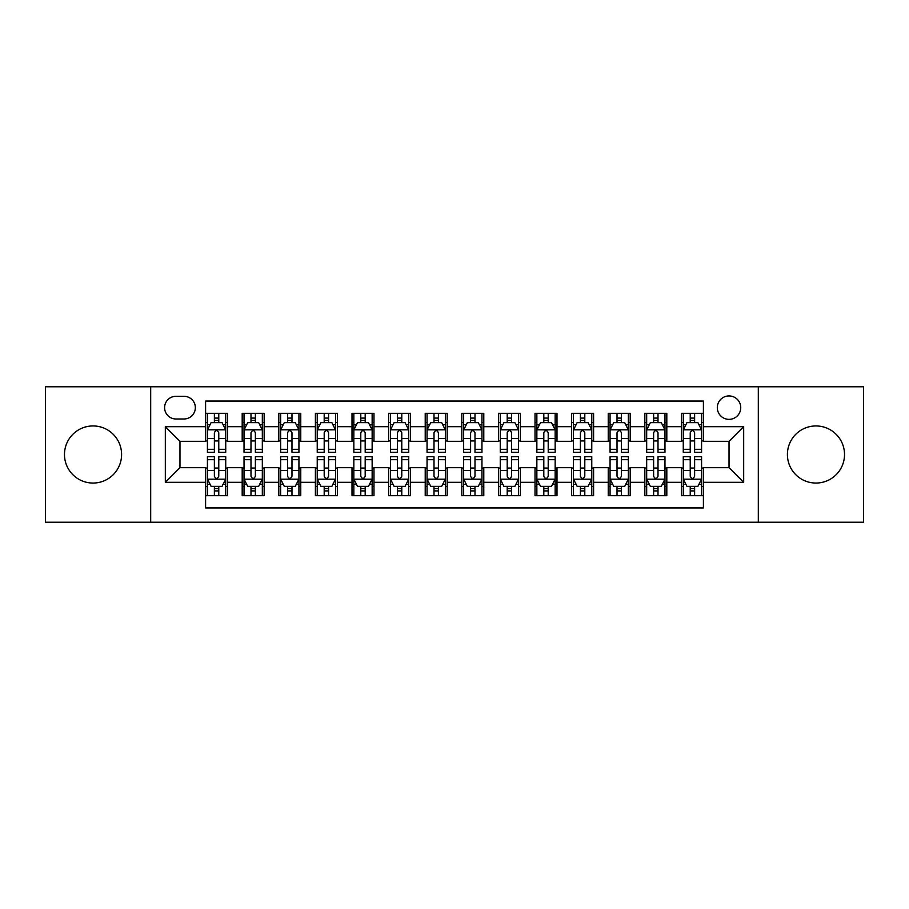 <?xml version="1.0" encoding="UTF-8"?>
<svg xmlns="http://www.w3.org/2000/svg" width="909" height="909" viewBox="0 0 909 909"><rect width="100%" height="100%" fill="white"/><g stroke="black" fill="none" stroke-linecap="round" stroke-linejoin="round"><path stroke-width="1.36" d="M815.964 425.946A28.554 28.554 0 0 0 787.41 454.5A28.554 28.554 0 0 0 815.964 483.054A28.554 28.554 0 0 0 844.518 454.5A28.554 28.554 0 0 0 815.964 425.946M93.036 425.946A28.554 28.554 0 0 0 64.482 454.5A28.554 28.554 0 0 0 93.036 483.054A28.554 28.554 0 0 0 121.59 454.5A28.554 28.554 0 0 0 93.036 425.946M729.029 395.938A11.715 11.715 0 0 0 717.315 407.652A11.715 11.715 0 0 0 729.029 419.356A11.715 11.715 0 0 0 740.744 407.652A11.715 11.715 0 0 0 729.029 395.938M758.311 522.221L863.55 522.221L863.55 386.779L758.311 386.779L758.311 522.221L150.689 522.221L150.689 386.779L45.45 386.779L45.45 522.221L150.689 522.221M703.407 413.322L681.443 413.322L681.443 426.685L666.808 426.685L666.808 441.319L681.443 441.319L681.443 426.685M666.808 426.685L666.808 413.322L644.845 413.322L644.845 426.685L630.198 426.685L630.198 441.319L644.845 441.319L644.845 426.685M630.198 426.685L630.198 413.322L608.235 413.322L608.235 426.685L593.6 426.685L593.6 441.319L608.235 441.319L608.235 426.685M593.6 426.685L593.6 413.322L571.636 413.322L571.636 426.685L556.99 426.685L556.99 441.319L571.636 441.319L571.636 426.685M556.99 426.685L556.99 413.322L535.026 413.322L535.026 426.685L520.391 426.685L520.391 441.319L535.026 441.319L535.026 426.685M520.391 426.685L520.391 413.322L498.427 413.322L498.427 426.685L483.781 426.685L483.781 441.319L498.427 441.319L498.427 426.685M483.781 426.685L483.781 413.322L461.817 413.322L461.817 426.685L447.183 426.685L447.183 441.319L461.817 441.319L461.817 426.685M447.183 426.685L447.183 413.322L425.219 413.322L425.219 426.685L410.573 426.685L410.573 441.319L425.219 441.319L425.219 426.685M410.573 426.685L410.573 413.322L388.609 413.322L388.609 426.685L373.974 426.685L373.974 441.319L388.609 441.319L388.609 426.685M373.974 426.685L373.974 413.322L352.01 413.322L352.01 426.685L337.364 426.685L337.364 441.319L352.01 441.319L352.01 426.685M337.364 426.685L337.364 413.322L315.4 413.322L315.4 426.685L300.765 426.685L300.765 441.319L315.4 441.319L315.4 426.685M300.765 426.685L300.765 413.322L278.802 413.322L278.802 426.685L264.155 426.685L264.155 441.319L278.802 441.319L278.802 426.685M264.155 426.685L264.155 413.322L242.192 413.322L242.192 441.319L227.557 441.319L227.557 413.322L205.593 413.322M205.593 495.678L227.557 495.678L227.557 467.68L242.192 467.68L242.192 495.678L264.155 495.678L264.155 467.68L278.802 467.68L278.802 482.315L264.155 482.315M278.802 482.315L278.802 495.678L300.765 495.678L300.765 467.68L315.4 467.68L315.4 482.315L300.765 482.315M315.4 482.315L315.4 495.678L337.364 495.678L337.364 467.68L352.01 467.68L352.01 482.315L337.364 482.315M352.01 482.315L352.01 495.678L373.974 495.678L373.974 467.68L388.609 467.68L388.609 482.315L373.974 482.315M388.609 482.315L388.609 495.678L410.573 495.678L410.573 467.68L425.219 467.68L425.219 482.315L410.573 482.315M425.219 482.315L425.219 495.678L447.183 495.678L447.183 467.68L461.817 467.68L461.817 482.315L447.183 482.315M461.817 482.315L461.817 495.678L483.781 495.678L483.781 467.68L498.427 467.68L498.427 482.315L483.781 482.315M498.427 482.315L498.427 495.678L520.391 495.678L520.391 467.68L535.026 467.68L535.026 482.315L520.391 482.315M535.026 482.315L535.026 495.678L556.99 495.678L556.99 467.68L571.636 467.68L571.636 482.315L556.99 482.315M571.636 482.315L571.636 495.678L593.6 495.678L593.6 467.68L608.235 467.68L608.235 482.315L593.6 482.315M608.235 482.315L608.235 495.678L630.198 495.678L630.198 467.68L644.845 467.68L644.845 482.315L630.198 482.315M644.845 482.315L644.845 495.678L666.808 495.678L666.808 467.68L681.443 467.68L681.443 482.315L666.808 482.315M175.948 418.992L183.993 418.992A11.351 11.351 0 0 0 195.344 407.652A11.351 11.351 0 0 0 183.993 396.301L175.948 396.301A11.351 11.351 0 0 0 164.597 407.652A11.351 11.351 0 0 0 175.948 418.992M758.311 386.779L150.689 386.779M703.407 426.685L703.407 401.062L205.593 401.062L205.593 441.319L179.971 441.319L179.971 467.68L205.593 467.68L205.593 507.938L703.407 507.938L703.407 467.68L729.029 467.68L729.029 441.319L703.407 441.319L703.407 426.685L743.676 426.685L743.676 482.315L703.407 482.315M205.593 482.315L165.324 482.315L165.324 426.685L205.593 426.685M681.443 482.315L681.443 495.678L703.407 495.678M205.593 422.469L207.422 422.469M214.376 422.469L218.774 422.469M225.727 422.469L227.557 422.469M205.593 440.956L207.422 440.956M214.376 440.956L218.774 440.956M225.727 440.956L227.557 440.956M205.593 468.044L207.422 468.044M214.376 468.044L218.774 468.044M225.727 468.044L227.557 468.044M205.593 486.531L207.422 486.531M214.376 486.531L218.774 486.531M225.727 486.531L227.557 486.531M242.192 440.956L244.032 440.956M250.986 440.956L255.372 440.956M262.326 440.956L264.155 440.956M242.192 422.469L244.032 422.469M250.986 422.469L255.372 422.469M262.326 422.469L264.155 422.469M242.192 468.044L244.032 468.044M250.986 468.044L255.372 468.044M262.326 468.044L264.155 468.044M242.192 486.531L244.032 486.531M250.986 486.531L255.372 486.531M262.326 486.531L264.155 486.531M278.802 468.044L280.631 468.044M287.585 468.044L291.982 468.044M298.936 468.044L300.765 468.044M278.802 486.531L280.631 486.531M287.585 486.531L291.982 486.531M298.936 486.531L300.765 486.531M278.802 422.469L280.631 422.469M287.585 422.469L291.982 422.469M298.936 422.469L300.765 422.469M278.802 440.956L280.631 440.956M287.585 440.956L291.982 440.956M298.936 440.956L300.765 440.956M315.4 468.044L317.23 468.044M324.195 468.044L328.581 468.044M335.535 468.044L337.364 468.044M315.4 486.531L317.23 486.531M324.195 486.531L328.581 486.531M335.535 486.531L337.364 486.531M315.4 422.469L317.23 422.469M324.195 422.469L328.581 422.469M335.535 422.469L337.364 422.469M315.4 440.956L317.23 440.956M324.195 440.956L328.581 440.956M335.535 440.956L337.364 440.956M352.01 468.044L353.84 468.044M360.793 468.044L365.191 468.044M372.145 468.044L373.974 468.044M352.01 486.531L353.84 486.531M360.793 486.531L365.191 486.531M372.145 486.531L373.974 486.531M352.01 422.469L353.84 422.469M360.793 422.469L365.191 422.469M372.145 422.469L373.974 422.469M352.01 440.956L353.84 440.956M360.793 440.956L365.191 440.956M372.145 440.956L373.974 440.956M388.609 468.044L390.438 468.044M397.392 468.044L401.789 468.044M408.743 468.044L410.573 468.044M388.609 486.531L390.438 486.531M397.392 486.531L401.789 486.531M408.743 486.531L410.573 486.531M388.609 422.469L390.438 422.469M397.392 422.469L401.789 422.469M408.743 422.469L410.573 422.469M388.609 440.956L390.438 440.956M397.392 440.956L401.789 440.956M408.743 440.956L410.573 440.956M425.219 468.044L427.048 468.044M434.002 468.044L438.399 468.044M445.353 468.044L447.183 468.044M425.219 486.531L427.048 486.531M434.002 486.531L438.399 486.531M445.353 486.531L447.183 486.531M425.219 422.469L427.048 422.469M434.002 422.469L438.399 422.469M445.353 422.469L447.183 422.469M425.219 440.956L427.048 440.956M434.002 440.956L438.399 440.956M445.353 440.956L447.183 440.956M461.817 468.044L463.647 468.044M470.601 468.044L474.998 468.044M481.952 468.044L483.781 468.044M461.817 486.531L463.647 486.531M470.601 486.531L474.998 486.531M481.952 486.531L483.781 486.531M461.817 422.469L463.647 422.469M470.601 422.469L474.998 422.469M481.952 422.469L483.781 422.469M461.817 440.956L463.647 440.956M470.601 440.956L474.998 440.956M481.952 440.956L483.781 440.956M498.427 468.044L500.257 468.044M507.211 468.044L511.608 468.044M518.562 468.044L520.391 468.044M498.427 486.531L500.257 486.531M507.211 486.531L511.608 486.531M518.562 486.531L520.391 486.531M498.427 422.469L500.257 422.469M507.211 422.469L511.608 422.469M518.562 422.469L520.391 422.469M498.427 440.956L500.257 440.956M507.211 440.956L511.608 440.956M518.562 440.956L520.391 440.956M535.026 468.044L536.855 468.044M543.809 468.044L548.207 468.044M555.16 468.044L556.99 468.044M535.026 486.531L536.855 486.531M543.809 486.531L548.207 486.531M555.16 486.531L556.99 486.531M535.026 422.469L536.855 422.469M543.809 422.469L548.207 422.469M555.16 422.469L556.99 422.469M535.026 440.956L536.855 440.956M543.809 440.956L548.207 440.956M555.16 440.956L556.99 440.956M571.636 468.044L573.465 468.044M580.419 468.044L584.805 468.044M591.77 468.044L593.6 468.044M571.636 486.531L573.465 486.531M580.419 486.531L584.805 486.531M591.77 486.531L593.6 486.531M571.636 422.469L573.465 422.469M580.419 422.469L584.805 422.469M591.77 422.469L593.6 422.469M571.636 440.956L573.465 440.956M580.419 440.956L584.805 440.956M591.77 440.956L593.6 440.956M608.235 468.044L610.064 468.044M617.018 468.044L621.415 468.044M628.369 468.044L630.198 468.044M608.235 486.531L610.064 486.531M617.018 486.531L621.415 486.531M628.369 486.531L630.198 486.531M608.235 422.469L610.064 422.469M617.018 422.469L621.415 422.469M628.369 422.469L630.198 422.469M608.235 440.956L610.064 440.956M617.018 440.956L621.415 440.956M628.369 440.956L630.198 440.956M644.845 468.044L646.674 468.044M653.628 468.044L658.014 468.044M664.968 468.044L666.808 468.044M644.845 486.531L646.674 486.531M653.628 486.531L658.014 486.531M664.968 486.531L666.808 486.531M644.845 422.469L646.674 422.469M653.628 422.469L658.014 422.469M664.968 422.469L666.808 422.469M644.845 440.956L646.674 440.956M653.628 440.956L658.014 440.956M664.968 440.956L666.808 440.956M681.443 468.044L683.273 468.044M690.226 468.044L694.624 468.044M701.578 468.044L703.407 468.044M681.443 486.531L683.273 486.531M690.226 486.531L694.624 486.531M701.578 486.531L703.407 486.531M681.443 422.469L683.273 422.469M690.226 422.469L694.624 422.469M701.578 422.469L703.407 422.469M681.443 440.956L683.273 440.956M690.226 440.956L694.624 440.956M701.578 440.956L703.407 440.956M179.971 441.319L165.324 426.685M179.971 467.68L165.324 482.315M743.676 426.685L729.029 441.319M743.676 482.315L729.029 467.68M218.774 418.083L214.376 418.083M225.727 449.319L218.774 449.319L218.774 452.307L225.727 452.307L225.727 429.98L222.069 422.651L211.081 422.651L207.422 429.98L207.422 452.307L214.376 452.307L214.376 449.319L207.422 449.319M207.422 429.98L207.422 413.322M225.727 429.98L225.727 413.322M214.376 422.651L214.376 413.322M218.774 413.322L218.774 422.651M218.774 449.319L218.774 432.718C217.308 429.9 215.842 429.9 214.376 432.718L214.376 449.319M214.376 490.917L218.774 490.917M207.422 459.681L214.376 459.681L214.376 456.693L207.422 456.693L207.422 479.02L211.081 486.349L222.069 486.349L225.727 479.02L225.727 456.693L218.774 456.693L218.774 459.681L225.727 459.681M225.727 479.02L225.727 495.678M207.422 479.02L207.422 495.678M218.774 486.349L218.774 495.678M214.376 495.678L214.376 486.349M214.376 459.681L214.376 476.282C215.842 479.1 217.308 479.1 218.774 476.282L218.774 459.681M255.372 418.083L250.986 418.083M262.326 449.319L255.372 449.319L255.372 452.307L262.326 452.307L262.326 429.98L258.667 422.651L247.691 422.651L244.032 429.98L244.032 452.307L250.986 452.307L250.986 449.319L244.032 449.319M244.032 429.98L244.032 413.322M262.326 429.98L262.326 413.322M250.986 422.651L250.986 413.322M255.372 413.322L255.372 422.651M255.372 449.319L255.372 432.718C253.906 429.9 252.452 429.9 250.986 432.718L250.986 449.319M291.982 418.083L287.585 418.083M298.936 449.319L291.982 449.319L291.982 452.307L298.936 452.307L298.936 429.98L295.277 422.651L284.29 422.651L280.631 429.98L280.631 452.307L287.585 452.307L287.585 449.319L280.631 449.319M280.631 429.98L280.631 413.322M298.936 429.98L298.936 413.322M287.585 422.651L287.585 413.322M291.982 413.322L291.982 422.651M291.982 449.319L291.982 432.718C290.516 429.9 289.051 429.9 287.585 432.718L287.585 449.319M328.581 418.083L324.195 418.083M335.535 449.319L328.581 449.319L328.581 452.307L335.535 452.307L335.535 429.98L331.876 422.651L320.9 422.651L317.23 429.98L317.23 452.307L324.195 452.307L324.195 449.319L317.23 449.319M317.23 429.98L317.23 413.322M335.535 429.98L335.535 413.322M324.195 422.651L324.195 413.322M328.581 413.322L328.581 422.651M328.581 449.319L328.581 432.718C327.115 429.9 325.661 429.9 324.195 432.718L324.195 449.319M365.191 418.083L360.793 418.083M372.145 449.319L365.191 449.319L365.191 452.307L372.145 452.307L372.145 429.98L368.486 422.651L357.498 422.651L353.84 429.98L353.84 452.307L360.793 452.307L360.793 449.319L353.84 449.319M353.84 429.98L353.84 413.322M372.145 429.98L372.145 413.322M360.793 422.651L360.793 413.322M365.191 413.322L365.191 422.651M365.191 449.319L365.191 432.718C363.725 429.9 362.259 429.9 360.793 432.718L360.793 449.319M250.986 490.917L255.372 490.917M244.032 459.681L250.986 459.681L250.986 456.693L244.032 456.693L244.032 479.02L247.691 486.349L258.667 486.349L262.326 479.02L262.326 456.693L255.372 456.693L255.372 459.681L262.326 459.681M262.326 479.02L262.326 495.678M244.032 479.02L244.032 495.678M255.372 486.349L255.372 495.678M250.986 495.678L250.986 486.349M250.986 459.681L250.986 476.282C252.441 479.1 253.906 479.1 255.372 476.282L255.372 459.681M287.585 490.917L291.982 490.917M280.631 459.681L287.585 459.681L287.585 456.693L280.631 456.693L280.631 479.02L284.29 486.349L295.277 486.349L298.936 479.02L298.936 456.693L291.982 456.693L291.982 459.681L298.936 459.681M298.936 479.02L298.936 495.678M280.631 479.02L280.631 495.678M291.982 486.349L291.982 495.678M287.585 495.678L287.585 486.349M287.585 459.681L287.585 476.282C289.051 479.1 290.516 479.1 291.982 476.282L291.982 459.681M324.195 490.917L328.581 490.917M317.23 459.681L324.195 459.681L324.195 456.693L317.23 456.693L317.23 479.02L320.9 486.349L331.876 486.349L335.535 479.02L335.535 456.693L328.581 456.693L328.581 459.681L335.535 459.681M335.535 479.02L335.535 495.678M317.23 479.02L317.23 495.678M328.581 486.349L328.581 495.678M324.195 495.678L324.195 486.349M324.195 459.681L324.195 476.282C325.649 479.1 327.115 479.1 328.581 476.282L328.581 459.681M360.793 490.917L365.191 490.917M353.84 459.681L360.793 459.681L360.793 456.693L353.84 456.693L353.84 479.02L357.498 486.349L368.486 486.349L372.145 479.02L372.145 456.693L365.191 456.693L365.191 459.681L372.145 459.681M372.145 479.02L372.145 495.678M353.84 479.02L353.84 495.678M365.191 486.349L365.191 495.678M360.793 495.678L360.793 486.349M360.793 459.681L360.793 476.282C362.259 479.1 363.725 479.1 365.191 476.282L365.191 459.681M401.789 418.083L397.392 418.083M408.743 449.319L401.789 449.319L401.789 452.307L408.743 452.307L408.743 429.98L405.084 422.651L394.108 422.651L390.438 429.98L390.438 452.307L397.392 452.307L397.392 449.319L390.438 449.319M390.438 429.98L390.438 413.322M408.743 429.98L408.743 413.322M397.392 422.651L397.392 413.322M401.789 413.322L401.789 422.651M401.789 449.319L401.789 432.718C400.324 429.9 398.869 429.9 397.392 432.718L397.392 449.319M397.392 490.917L401.789 490.917M390.438 459.681L397.392 459.681L397.392 456.693L390.438 456.693L390.438 479.02L394.108 486.349L405.084 486.349L408.743 479.02L408.743 456.693L401.789 456.693L401.789 459.681L408.743 459.681M408.743 479.02L408.743 495.678M390.438 479.02L390.438 495.678M401.789 486.349L401.789 495.678M397.392 495.678L397.392 486.349M397.392 459.681L397.392 476.282C398.858 479.1 400.324 479.1 401.789 476.282L401.789 459.681M438.399 418.083L434.002 418.083M445.353 449.319L438.399 449.319L438.399 452.307L445.353 452.307L445.353 429.98L441.683 422.651L430.707 422.651L427.048 429.98L427.048 452.307L434.002 452.307L434.002 449.319L427.048 449.319M427.048 429.98L427.048 413.322M445.353 429.98L445.353 413.322M434.002 422.651L434.002 413.322M438.399 413.322L438.399 422.651M438.399 449.319L438.399 432.718C436.934 429.9 435.468 429.9 434.002 432.718L434.002 449.319M434.002 490.917L438.399 490.917M427.048 459.681L434.002 459.681L434.002 456.693L427.048 456.693L427.048 479.02L430.707 486.349L441.683 486.349L445.353 479.02L445.353 456.693L438.399 456.693L438.399 459.681L445.353 459.681M445.353 479.02L445.353 495.678M427.048 479.02L427.048 495.678M438.399 486.349L438.399 495.678M434.002 495.678L434.002 486.349M434.002 459.681L434.002 476.282C435.468 479.1 436.934 479.1 438.399 476.282L438.399 459.681M474.998 418.083L470.601 418.083M481.952 449.319L474.998 449.319L474.998 452.307L481.952 452.307L481.952 429.98L478.293 422.651L467.317 422.651L463.647 429.98L463.647 452.307L470.601 452.307L470.601 449.319L463.647 449.319M463.647 429.98L463.647 413.322M481.952 429.98L481.952 413.322M470.601 422.651L470.601 413.322M474.998 413.322L474.998 422.651M474.998 449.319L474.998 432.718C473.532 429.9 472.066 429.9 470.601 432.718L470.601 449.319M470.601 490.917L474.998 490.917M463.647 459.681L470.601 459.681L470.601 456.693L463.647 456.693L463.647 479.02L467.317 486.349L478.293 486.349L481.952 479.02L481.952 456.693L474.998 456.693L474.998 459.681L481.952 459.681M481.952 479.02L481.952 495.678M463.647 479.02L463.647 495.678M474.998 486.349L474.998 495.678M470.601 495.678L470.601 486.349M470.601 459.681L470.601 476.282C472.066 479.1 473.532 479.1 474.998 476.282L474.998 459.681M511.608 418.083L507.211 418.083M518.562 449.319L511.608 449.319L511.608 452.307L518.562 452.307L518.562 429.98L514.892 422.651L503.916 422.651L500.257 429.98L500.257 452.307L507.211 452.307L507.211 449.319L500.257 449.319M500.257 429.98L500.257 413.322M518.562 429.98L518.562 413.322M507.211 422.651L507.211 413.322M511.608 413.322L511.608 422.651M511.608 449.319L511.608 432.718C510.142 429.9 508.676 429.9 507.211 432.718L507.211 449.319M507.211 490.917L511.608 490.917M500.257 459.681L507.211 459.681L507.211 456.693L500.257 456.693L500.257 479.02L503.916 486.349L514.892 486.349L518.562 479.02L518.562 456.693L511.608 456.693L511.608 459.681L518.562 459.681M518.562 479.02L518.562 495.678M500.257 479.02L500.257 495.678M511.608 486.349L511.608 495.678M507.211 495.678L507.211 486.349M507.211 459.681L507.211 476.282C508.676 479.1 510.131 479.1 511.608 476.282L511.608 459.681M548.207 418.083L543.809 418.083M555.16 449.319L548.207 449.319L548.207 452.307L555.16 452.307L555.16 429.98L551.502 422.651L540.514 422.651L536.855 429.98L536.855 452.307L543.809 452.307L543.809 449.319L536.855 449.319M536.855 429.98L536.855 413.322M555.16 429.98L555.16 413.322M543.809 422.651L543.809 413.322M548.207 413.322L548.207 422.651M548.207 449.319L548.207 432.718C546.741 429.9 545.275 429.9 543.809 432.718L543.809 449.319M543.809 490.917L548.207 490.917M536.855 459.681L543.809 459.681L543.809 456.693L536.855 456.693L536.855 479.02L540.514 486.349L551.502 486.349L555.16 479.02L555.16 456.693L548.207 456.693L548.207 459.681L555.16 459.681M555.16 479.02L555.16 495.678M536.855 479.02L536.855 495.678M548.207 486.349L548.207 495.678M543.809 495.678L543.809 486.349M543.809 459.681L543.809 476.282C545.275 479.1 546.741 479.1 548.207 476.282L548.207 459.681M584.805 418.083L580.419 418.083M591.77 449.319L584.805 449.319L584.805 452.307L591.77 452.307L591.77 429.98L588.1 422.651L577.124 422.651L573.465 429.98L573.465 452.307L580.419 452.307L580.419 449.319L573.465 449.319M573.465 429.98L573.465 413.322M591.77 429.98L591.77 413.322M580.419 422.651L580.419 413.322M584.805 413.322L584.805 422.651M584.805 449.319L584.805 432.718C583.351 429.9 581.885 429.9 580.419 432.718L580.419 449.319M580.419 490.917L584.805 490.917M573.465 459.681L580.419 459.681L580.419 456.693L573.465 456.693L573.465 479.02L577.124 486.349L588.1 486.349L591.77 479.02L591.77 456.693L584.805 456.693L584.805 459.681L591.77 459.681M591.77 479.02L591.77 495.678M573.465 479.02L573.465 495.678M584.805 486.349L584.805 495.678M580.419 495.678L580.419 486.349M580.419 459.681L580.419 476.282C581.885 479.1 583.339 479.1 584.805 476.282L584.805 459.681M621.415 418.083L617.018 418.083M628.369 449.319L621.415 449.319L621.415 452.307L628.369 452.307L628.369 429.98L624.71 422.651L613.723 422.651L610.064 429.98L610.064 452.307L617.018 452.307L617.018 449.319L610.064 449.319M610.064 429.98L610.064 413.322M628.369 429.98L628.369 413.322M617.018 422.651L617.018 413.322M621.415 413.322L621.415 422.651M621.415 449.319L621.415 432.718C619.949 429.9 618.484 429.9 617.018 432.718L617.018 449.319M617.018 490.917L621.415 490.917M610.064 459.681L617.018 459.681L617.018 456.693L610.064 456.693L610.064 479.02L613.723 486.349L624.71 486.349L628.369 479.02L628.369 456.693L621.415 456.693L621.415 459.681L628.369 459.681M628.369 479.02L628.369 495.678M610.064 479.02L610.064 495.678M621.415 486.349L621.415 495.678M617.018 495.678L617.018 486.349M617.018 459.681L617.018 476.282C618.484 479.1 619.949 479.1 621.415 476.282L621.415 459.681M658.014 418.083L653.628 418.083M664.968 449.319L658.014 449.319L658.014 452.307L664.968 452.307L664.968 429.98L661.309 422.651L650.333 422.651L646.674 429.98L646.674 452.307L653.628 452.307L653.628 449.319L646.674 449.319M646.674 429.98L646.674 413.322M664.968 429.98L664.968 413.322M653.628 422.651L653.628 413.322M658.014 413.322L658.014 422.651M658.014 449.319L658.014 432.718C656.559 429.9 655.094 429.9 653.628 432.718L653.628 449.319M653.628 490.917L658.014 490.917M646.674 459.681L653.628 459.681L653.628 456.693L646.674 456.693L646.674 479.02L650.333 486.349L661.309 486.349L664.968 479.02L664.968 456.693L658.014 456.693L658.014 459.681L664.968 459.681M664.968 479.02L664.968 495.678M646.674 479.02L646.674 495.678M658.014 486.349L658.014 495.678M653.628 495.678L653.628 486.349M653.628 459.681L653.628 476.282C655.094 479.1 656.548 479.1 658.014 476.282L658.014 459.681M694.624 418.083L690.226 418.083M701.578 449.319L694.624 449.319L694.624 452.307L701.578 452.307L701.578 429.98L697.919 422.651L686.931 422.651L683.273 429.98L683.273 452.307L690.226 452.307L690.226 449.319L683.273 449.319M683.273 429.98L683.273 413.322M701.578 429.98L701.578 413.322M690.226 422.651L690.226 413.322M694.624 413.322L694.624 422.651M694.624 449.319L694.624 432.718C693.158 429.9 691.692 429.9 690.226 432.718L690.226 449.319M690.226 490.917L694.624 490.917M683.273 459.681L690.226 459.681L690.226 456.693L683.273 456.693L683.273 479.02L686.931 486.349L697.919 486.349L701.578 479.02L701.578 456.693L694.624 456.693L694.624 459.681L701.578 459.681M701.578 479.02L701.578 495.678M683.273 479.02L683.273 495.678M694.624 486.349L694.624 495.678M690.226 495.678L690.226 486.349M690.226 459.681L690.226 476.282C691.692 479.1 693.158 479.1 694.624 476.282L694.624 459.681M242.192 482.315L227.557 482.315M242.192 426.685L227.557 426.685M225.637 429.798L207.513 429.798M207.422 424.673L210.081 424.673M223.069 424.673L225.727 424.673M214.376 438.456L207.422 438.456M225.727 438.456L218.774 438.456M218.774 420.412L214.376 420.412M207.513 479.202L225.637 479.202M225.727 484.327L223.069 484.327M210.081 484.327L207.422 484.327M218.774 470.544L225.727 470.544M207.422 470.544L214.376 470.544M214.376 488.587L218.774 488.587M262.235 429.798L244.123 429.798M244.032 424.673L246.68 424.673M259.679 424.673L262.326 424.673M250.986 438.456L244.032 438.456M262.326 438.456L255.372 438.456M255.372 420.412L250.986 420.412M298.845 429.798L280.722 429.798M280.631 424.673L283.29 424.673M296.277 424.673L298.936 424.673M287.585 438.456L280.631 438.456M298.936 438.456L291.982 438.456M291.982 420.412L287.585 420.412M335.444 429.798L317.332 429.798M317.23 424.673L319.888 424.673M332.887 424.673L335.535 424.673M324.195 438.456L317.23 438.456M335.535 438.456L328.581 438.456M328.581 420.412L324.195 420.412M372.054 429.798L353.931 429.798M353.84 424.673L356.487 424.673M369.486 424.673L372.145 424.673M360.793 438.456L353.84 438.456M372.145 438.456L365.191 438.456M365.191 420.412L360.793 420.412M244.123 479.202L262.235 479.202M262.326 484.327L259.679 484.327M246.68 484.327L244.032 484.327M255.372 470.544L262.326 470.544M244.032 470.544L250.986 470.544M250.986 488.587L255.372 488.587M280.722 479.202L298.845 479.202M298.936 484.327L296.277 484.327M283.29 484.327L280.631 484.327M291.982 470.544L298.936 470.544M280.631 470.544L287.585 470.544M287.585 488.587L291.982 488.587M317.332 479.202L335.444 479.202M335.535 484.327L332.887 484.327M319.888 484.327L317.23 484.327M328.581 470.544L335.535 470.544M317.23 470.544L324.195 470.544M324.195 488.587L328.581 488.587M353.931 479.202L372.054 479.202M372.145 484.327L369.486 484.327M356.487 484.327L353.84 484.327M365.191 470.544L372.145 470.544M353.84 470.544L360.793 470.544M360.793 488.587L365.191 488.587M408.652 429.798L390.529 429.798M390.438 424.673L393.097 424.673M406.096 424.673L408.743 424.673M397.392 438.456L390.438 438.456M408.743 438.456L401.789 438.456M401.789 420.412L397.392 420.412M390.529 479.202L408.652 479.202M408.743 484.327L406.096 484.327M393.097 484.327L390.438 484.327M401.789 470.544L408.743 470.544M390.438 470.544L397.392 470.544M397.392 488.587L401.789 488.587M445.262 429.798L427.139 429.798M427.048 424.673L429.696 424.673M442.694 424.673L445.353 424.673M434.002 438.456L427.048 438.456M445.353 438.456L438.399 438.456M438.399 420.412L434.002 420.412M427.139 479.202L445.262 479.202M445.353 484.327L442.694 484.327M429.696 484.327L427.048 484.327M438.399 470.544L445.353 470.544M427.048 470.544L434.002 470.544M434.002 488.587L438.399 488.587M481.861 429.798L463.738 429.798M463.647 424.673L466.306 424.673M479.304 424.673L481.952 424.673M470.601 438.456L463.647 438.456M481.952 438.456L474.998 438.456M474.998 420.412L470.601 420.412M463.738 479.202L481.861 479.202M481.952 484.327L479.304 484.327M466.306 484.327L463.647 484.327M474.998 470.544L481.952 470.544M463.647 470.544L470.601 470.544M470.601 488.587L474.998 488.587M518.471 429.798L500.348 429.798M500.257 424.673L502.904 424.673M515.903 424.673L518.562 424.673M507.211 438.456L500.257 438.456M518.562 438.456L511.608 438.456M511.608 420.412L507.211 420.412M500.348 479.202L518.471 479.202M518.562 484.327L515.903 484.327M502.904 484.327L500.257 484.327M511.608 470.544L518.562 470.544M500.257 470.544L507.211 470.544M507.211 488.587L511.608 488.587M555.069 429.798L536.946 429.798M536.855 424.673L539.514 424.673M552.513 424.673L555.16 424.673M543.809 438.456L536.855 438.456M555.16 438.456L548.207 438.456M548.207 420.412L543.809 420.412M536.946 479.202L555.069 479.202M555.16 484.327L552.513 484.327M539.514 484.327L536.855 484.327M548.207 470.544L555.16 470.544M536.855 470.544L543.809 470.544M543.809 488.587L548.207 488.587M591.668 429.798L573.556 429.798M573.465 424.673L576.113 424.673M589.112 424.673L591.77 424.673M580.419 438.456L573.465 438.456M591.77 438.456L584.805 438.456M584.805 420.412L580.419 420.412M573.556 479.202L591.668 479.202M591.77 484.327L589.112 484.327M576.113 484.327L573.465 484.327M584.805 470.544L591.77 470.544M573.465 470.544L580.419 470.544M580.419 488.587L584.805 488.587M628.278 429.798L610.155 429.798M610.064 424.673L612.723 424.673M625.71 424.673L628.369 424.673M617.018 438.456L610.064 438.456M628.369 438.456L621.415 438.456M621.415 420.412L617.018 420.412M610.155 479.202L628.278 479.202M628.369 484.327L625.71 484.327M612.723 484.327L610.064 484.327M621.415 470.544L628.369 470.544M610.064 470.544L617.018 470.544M617.018 488.587L621.415 488.587M664.877 429.798L646.765 429.798M646.674 424.673L649.321 424.673M662.32 424.673L664.968 424.673M653.628 438.456L646.674 438.456M664.968 438.456L658.014 438.456M658.014 420.412L653.628 420.412M646.765 479.202L664.877 479.202M664.968 484.327L662.32 484.327M649.321 484.327L646.674 484.327M658.014 470.544L664.968 470.544M646.674 470.544L653.628 470.544M653.628 488.587L658.014 488.587M701.487 429.798L683.363 429.798M683.273 424.673L685.931 424.673M698.919 424.673L701.578 424.673M690.226 438.456L683.273 438.456M701.578 438.456L694.624 438.456M694.624 420.412L690.226 420.412M683.363 479.202L701.487 479.202M701.578 484.327L698.919 484.327M685.931 484.327L683.273 484.327M694.624 470.544L701.578 470.544M683.273 470.544L690.226 470.544M690.226 488.587L694.624 488.587"/></g></svg>
